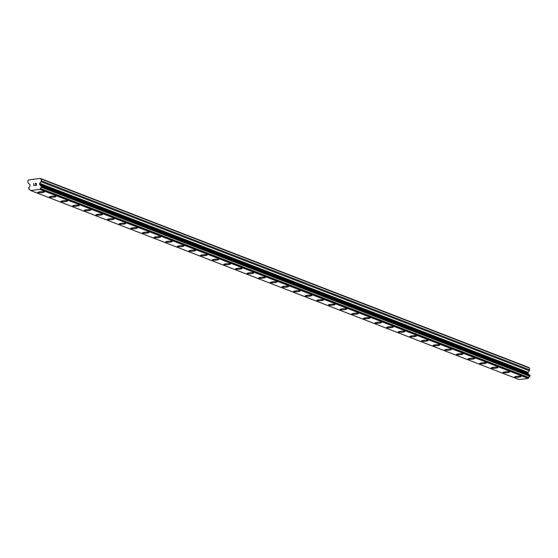 <?xml version="1.0" encoding="UTF-8"?>
<svg xmlns="http://www.w3.org/2000/svg" width="558" height="558" viewBox="0 0 558 558"><rect width="100%" height="100%" fill="white"/><g stroke="black" fill="none" stroke-linecap="round" stroke-linejoin="round"><path stroke-width="0.84" d="M44.396 191.931A3.341 0.516 -4.3 0 1 41.62 192.649A3.341 0.516 -4.3 0 1 37.909 192.58A3.341 0.516 -4.3 0 1 37.735 192.433A3.341 0.516 -4.3 0 1 40.511 191.715A3.341 0.516 -4.3 0 1 44.221 191.792A3.341 0.516 -4.3 0 1 44.396 191.938A3.341 0.516 -4.3 0 1 41.627 192.656A3.341 0.516 -4.3 0 1 37.909 192.587A3.341 0.516 -4.3 0 1 37.735 192.44M56.023 196.437A3.341 0.516 -4.3 0 1 53.247 197.155A3.341 0.516 -4.3 0 1 49.543 197.079A3.341 0.516 -4.3 0 1 49.369 196.939A3.341 0.516 -4.3 0 1 52.138 196.221A3.341 0.516 -4.3 0 1 55.849 196.29A3.341 0.516 -4.3 0 1 56.023 196.437A3.341 0.516 -4.3 0 1 53.254 197.162A3.341 0.516 -4.3 0 1 49.543 197.086A3.341 0.516 -4.3 0 1 49.369 196.939M67.657 200.936A3.341 0.516 -4.3 0 1 64.874 201.654A3.341 0.516 -4.3 0 1 61.171 201.584A3.341 0.516 -4.3 0 1 60.996 201.438A3.341 0.516 -4.3 0 1 63.765 200.72A3.341 0.516 -4.3 0 1 67.483 200.796A3.341 0.516 -4.3 0 1 67.657 200.943A3.341 0.516 -4.3 0 1 64.881 201.661A3.341 0.516 -4.3 0 1 61.171 201.591A3.341 0.516 -4.3 0 1 60.996 201.438M79.285 205.442A3.341 0.516 -4.3 0 1 76.502 206.16A3.341 0.516 -4.3 0 1 72.798 206.083A3.341 0.516 -4.3 0 1 72.624 205.937A3.341 0.516 -4.3 0 1 75.393 205.225A3.341 0.516 -4.3 0 1 79.11 205.295A3.341 0.516 -4.3 0 1 79.285 205.442A3.341 0.516 -4.3 0 1 76.516 206.16A3.341 0.516 -4.3 0 1 72.798 206.09A3.341 0.516 -4.3 0 1 72.624 205.944M90.912 209.941A3.341 0.516 -4.3 0 1 88.129 210.659A3.341 0.516 -4.3 0 1 84.425 210.582A3.341 0.516 -4.3 0 1 84.251 210.443A3.341 0.516 -4.3 0 1 87.02 209.724A3.341 0.516 -4.3 0 1 90.738 209.794A3.341 0.516 -4.3 0 1 90.912 209.941A3.341 0.516 -4.3 0 1 88.143 210.666A3.341 0.516 -4.3 0 1 84.425 210.589A3.341 0.516 -4.3 0 1 84.251 210.443M102.539 214.439A3.341 0.516 -4.3 0 1 99.763 215.158A3.341 0.516 -4.3 0 1 96.053 215.088A3.341 0.516 -4.3 0 1 95.878 214.942A3.341 0.516 -4.3 0 1 98.654 214.223A3.341 0.516 -4.3 0 1 102.365 214.3A3.341 0.516 -4.3 0 1 102.539 214.446A3.341 0.516 -4.3 0 1 99.77 215.165A3.341 0.516 -4.3 0 1 96.053 215.095A3.341 0.516 -4.3 0 1 95.878 214.949M114.167 218.945A3.341 0.516 -4.3 0 1 111.391 219.664A3.341 0.516 -4.3 0 1 107.687 219.587A3.341 0.516 -4.3 0 1 107.513 219.447A3.341 0.516 -4.3 0 1 110.282 218.729A3.341 0.516 -4.3 0 1 113.992 218.799A3.341 0.516 -4.3 0 1 114.174 218.945A3.341 0.516 -4.3 0 1 111.398 219.664A3.341 0.516 -4.3 0 1 107.687 219.594A3.341 0.516 -4.3 0 1 107.513 219.447M125.801 223.444A3.341 0.516 -4.3 0 1 123.018 224.163A3.341 0.516 -4.3 0 1 119.314 224.093A3.341 0.516 -4.3 0 1 119.14 223.946A3.341 0.516 -4.3 0 1 121.909 223.228A3.341 0.516 -4.3 0 1 125.627 223.298A3.341 0.516 -4.3 0 1 125.801 223.451A3.341 0.516 -4.3 0 1 123.025 224.17A3.341 0.516 -4.3 0 1 119.314 224.093A3.341 0.516 -4.3 0 1 119.14 223.946M137.428 227.95A3.341 0.516 -4.3 0 1 134.659 228.668A3.341 0.516 -4.3 0 1 130.942 228.599A3.341 0.516 -4.3 0 1 130.767 228.452A3.341 0.516 -4.3 0 1 133.536 227.727A3.341 0.516 -4.3 0 1 137.254 227.804A3.341 0.516 -4.3 0 1 137.428 227.95A3.341 0.516 -4.3 0 1 134.645 228.661A3.341 0.516 -4.3 0 1 130.942 228.592A3.341 0.516 -4.3 0 1 130.767 228.445M149.056 232.449A3.341 0.516 -4.3 0 1 146.273 233.167A3.341 0.516 -4.3 0 1 142.569 233.091A3.341 0.516 -4.3 0 1 142.395 232.951A3.341 0.516 -4.3 0 1 145.164 232.233A3.341 0.516 -4.3 0 1 148.881 232.302A3.341 0.516 -4.3 0 1 149.056 232.449A3.341 0.516 -4.3 0 1 146.287 233.174A3.341 0.516 -4.3 0 1 142.569 233.098A3.341 0.516 -4.3 0 1 142.395 232.951M160.683 236.948A3.341 0.516 -4.3 0 1 157.907 237.666A3.341 0.516 -4.3 0 1 154.196 237.596A3.341 0.516 -4.3 0 1 154.022 237.45A3.341 0.516 -4.3 0 1 156.798 236.731A3.341 0.516 -4.3 0 1 160.509 236.808A3.341 0.516 -4.3 0 1 160.683 236.955A3.341 0.516 -4.3 0 1 157.914 237.673A3.341 0.516 -4.3 0 1 154.196 237.603A3.341 0.516 -4.3 0 1 154.022 237.45M172.317 241.454A3.341 0.516 -4.3 0 1 169.534 242.172A3.341 0.516 -4.3 0 1 165.831 242.095A3.341 0.516 -4.3 0 1 165.656 241.949A3.341 0.516 -4.3 0 1 168.425 241.237A3.341 0.516 -4.3 0 1 172.136 241.307A3.341 0.516 -4.3 0 1 172.317 241.454A3.341 0.516 -4.3 0 1 169.541 242.172A3.341 0.516 -4.3 0 1 165.831 242.102A3.341 0.516 -4.3 0 1 165.656 241.956M183.945 245.952A3.341 0.516 -4.3 0 1 181.162 246.671A3.341 0.516 -4.3 0 1 177.458 246.594A3.341 0.516 -4.3 0 1 177.284 246.455A3.341 0.516 -4.3 0 1 180.053 245.736A3.341 0.516 -4.3 0 1 183.77 245.806A3.341 0.516 -4.3 0 1 183.945 245.952A3.341 0.516 -4.3 0 1 181.169 246.678A3.341 0.516 -4.3 0 1 177.458 246.601A3.341 0.516 -4.3 0 1 177.284 246.455M195.572 250.451A3.341 0.516 -4.3 0 1 192.789 251.17A3.341 0.516 -4.3 0 1 189.085 251.1A3.341 0.516 -4.3 0 1 188.911 250.954A3.341 0.516 -4.3 0 1 191.68 250.235A3.341 0.516 -4.3 0 1 195.398 250.312A3.341 0.516 -4.3 0 1 195.572 250.458A3.341 0.516 -4.3 0 1 192.803 251.177A3.341 0.516 -4.3 0 1 189.085 251.107A3.341 0.516 -4.3 0 1 188.911 250.961M207.199 254.957A3.341 0.516 -4.3 0 1 204.416 255.676A3.341 0.516 -4.3 0 1 200.713 255.599A3.341 0.516 -4.3 0 1 200.538 255.459A3.341 0.516 -4.3 0 1 203.314 254.741A3.341 0.516 -4.3 0 1 207.025 254.811A3.341 0.516 -4.3 0 1 207.199 254.957A3.341 0.516 -4.3 0 1 204.43 255.676A3.341 0.516 -4.3 0 1 200.713 255.606A3.341 0.516 -4.3 0 1 200.538 255.459M218.827 259.456A3.341 0.516 -4.3 0 1 216.051 260.174A3.341 0.516 -4.3 0 1 212.34 260.105A3.341 0.516 -4.3 0 1 212.166 259.958A3.341 0.516 -4.3 0 1 214.942 259.24A3.341 0.516 -4.3 0 1 218.652 259.31A3.341 0.516 -4.3 0 1 218.827 259.463A3.341 0.516 -4.3 0 1 216.058 260.181A3.341 0.516 -4.3 0 1 212.347 260.105A3.341 0.516 -4.3 0 1 212.166 259.958M230.461 263.962A3.341 0.516 -4.3 0 1 227.678 264.673A3.341 0.516 -4.3 0 1 223.974 264.604A3.341 0.516 -4.3 0 1 223.8 264.457A3.341 0.516 -4.3 0 1 226.569 263.739A3.341 0.516 -4.3 0 1 230.28 263.815A3.341 0.516 -4.3 0 1 230.461 263.962A3.341 0.516 -4.3 0 1 227.685 264.68A3.341 0.516 -4.3 0 1 223.974 264.611A3.341 0.516 -4.3 0 1 223.8 264.464M242.088 268.461A3.341 0.516 -4.3 0 1 239.305 269.179A3.341 0.516 -4.3 0 1 235.602 269.102A3.341 0.516 -4.3 0 1 235.427 268.963A3.341 0.516 -4.3 0 1 238.196 268.245A3.341 0.516 -4.3 0 1 241.914 268.314A3.341 0.516 -4.3 0 1 242.088 268.461A3.341 0.516 -4.3 0 1 239.312 269.186A3.341 0.516 -4.3 0 1 235.602 269.109A3.341 0.516 -4.3 0 1 235.427 268.963M253.716 272.96A3.341 0.516 -4.3 0 1 250.933 273.678A3.341 0.516 -4.3 0 1 247.229 273.608A3.341 0.516 -4.3 0 1 247.054 273.462A3.341 0.516 -4.3 0 1 249.824 272.743A3.341 0.516 -4.3 0 1 253.541 272.82A3.341 0.516 -4.3 0 1 253.716 272.967A3.341 0.516 -4.3 0 1 250.947 273.685A3.341 0.516 -4.3 0 1 247.229 273.615A3.341 0.516 -4.3 0 1 247.054 273.462M265.343 277.466A3.341 0.516 -4.3 0 1 262.56 278.184A3.341 0.516 -4.3 0 1 258.856 278.107A3.341 0.516 -4.3 0 1 258.682 277.961A3.341 0.516 -4.3 0 1 261.458 277.249A3.341 0.516 -4.3 0 1 265.169 277.319A3.341 0.516 -4.3 0 1 265.343 277.466A3.341 0.516 -4.3 0 1 262.574 278.184A3.341 0.516 -4.3 0 1 258.856 278.114A3.341 0.516 -4.3 0 1 258.682 277.968M276.97 281.964A3.341 0.516 -4.3 0 1 274.194 282.683A3.341 0.516 -4.3 0 1 270.484 282.606A3.341 0.516 -4.3 0 1 270.309 282.467A3.341 0.516 -4.3 0 1 273.085 281.748A3.341 0.516 -4.3 0 1 276.796 281.818A3.341 0.516 -4.3 0 1 276.97 281.964A3.341 0.516 -4.3 0 1 274.201 282.69A3.341 0.516 -4.3 0 1 270.49 282.613A3.341 0.516 -4.3 0 1 270.309 282.467M288.605 286.47A3.341 0.516 -4.3 0 1 285.829 287.189A3.341 0.516 -4.3 0 1 282.118 287.119A3.341 0.516 -4.3 0 1 281.943 286.972A3.341 0.516 -4.3 0 1 284.713 286.247A3.341 0.516 -4.3 0 1 288.43 286.324A3.341 0.516 -4.3 0 1 288.605 286.47A3.341 0.516 -4.3 0 1 285.822 287.182A3.341 0.516 -4.3 0 1 282.118 287.112A3.341 0.516 -4.3 0 1 281.943 286.965M300.232 290.969A3.341 0.516 -4.3 0 1 297.449 291.688A3.341 0.516 -4.3 0 1 293.745 291.611A3.341 0.516 -4.3 0 1 293.571 291.471A3.341 0.516 -4.3 0 1 296.34 290.753A3.341 0.516 -4.3 0 1 300.058 290.823A3.341 0.516 -4.3 0 1 300.232 290.969A3.341 0.516 -4.3 0 1 297.463 291.688A3.341 0.516 -4.3 0 1 293.745 291.618A3.341 0.516 -4.3 0 1 293.571 291.471M311.859 295.468A3.341 0.516 -4.3 0 1 309.076 296.186A3.341 0.516 -4.3 0 1 305.372 296.117A3.341 0.516 -4.3 0 1 305.198 295.97A3.341 0.516 -4.3 0 1 307.967 295.252A3.341 0.516 -4.3 0 1 311.685 295.322A3.341 0.516 -4.3 0 1 311.859 295.475A3.341 0.516 -4.3 0 1 309.09 296.193A3.341 0.516 -4.3 0 1 305.372 296.117A3.341 0.516 -4.3 0 1 305.198 295.97M323.487 299.974A3.341 0.516 -4.3 0 1 320.704 300.685A3.341 0.516 -4.3 0 1 317 300.616A3.341 0.516 -4.3 0 1 316.825 300.469A3.341 0.516 -4.3 0 1 319.601 299.751A3.341 0.516 -4.3 0 1 323.312 299.827A3.341 0.516 -4.3 0 1 323.487 299.974A3.341 0.516 -4.3 0 1 320.717 300.692A3.341 0.516 -4.3 0 1 317 300.623A3.341 0.516 -4.3 0 1 316.825 300.476M335.114 304.473A3.341 0.516 -4.3 0 1 332.338 305.191A3.341 0.516 -4.3 0 1 328.627 305.114A3.341 0.516 -4.3 0 1 328.453 304.975A3.341 0.516 -4.3 0 1 331.229 304.256A3.341 0.516 -4.3 0 1 334.94 304.326A3.341 0.516 -4.3 0 1 335.114 304.473A3.341 0.516 -4.3 0 1 332.345 305.198A3.341 0.516 -4.3 0 1 328.634 305.121A3.341 0.516 -4.3 0 1 328.453 304.975M346.748 308.972A3.341 0.516 -4.3 0 1 343.965 309.69A3.341 0.516 -4.3 0 1 340.261 309.62A3.341 0.516 -4.3 0 1 340.087 309.474A3.341 0.516 -4.3 0 1 342.856 308.755A3.341 0.516 -4.3 0 1 346.574 308.832A3.341 0.516 -4.3 0 1 346.748 308.979A3.341 0.516 -4.3 0 1 343.972 309.697A3.341 0.516 -4.3 0 1 340.261 309.627A3.341 0.516 -4.3 0 1 340.087 309.474M358.375 313.477A3.341 0.516 -4.3 0 1 355.592 314.196A3.341 0.516 -4.3 0 1 351.889 314.119A3.341 0.516 -4.3 0 1 351.714 313.973A3.341 0.516 -4.3 0 1 354.483 313.261A3.341 0.516 -4.3 0 1 358.201 313.331A3.341 0.516 -4.3 0 1 358.375 313.477A3.341 0.516 -4.3 0 1 355.606 314.196A3.341 0.516 -4.3 0 1 351.889 314.126A3.341 0.516 -4.3 0 1 351.714 313.98M370.003 317.976A3.341 0.516 -4.3 0 1 367.22 318.695A3.341 0.516 -4.3 0 1 363.516 318.618A3.341 0.516 -4.3 0 1 363.342 318.478A3.341 0.516 -4.3 0 1 366.111 317.76A3.341 0.516 -4.3 0 1 369.828 317.83A3.341 0.516 -4.3 0 1 370.003 317.976A3.341 0.516 -4.3 0 1 367.234 318.702A3.341 0.516 -4.3 0 1 363.516 318.625A3.341 0.516 -4.3 0 1 363.342 318.478M381.63 322.475A3.341 0.516 -4.3 0 1 378.854 323.194A3.341 0.516 -4.3 0 1 375.143 323.124A3.341 0.516 -4.3 0 1 374.969 322.977A3.341 0.516 -4.3 0 1 377.745 322.259A3.341 0.516 -4.3 0 1 381.456 322.336A3.341 0.516 -4.3 0 1 381.63 322.482A3.341 0.516 -4.3 0 1 378.861 323.201A3.341 0.516 -4.3 0 1 375.143 323.131A3.341 0.516 -4.3 0 1 374.969 322.984M393.257 326.981A3.341 0.516 -4.3 0 1 390.481 327.699A3.341 0.516 -4.3 0 1 386.778 327.623A3.341 0.516 -4.3 0 1 386.596 327.483A3.341 0.516 -4.3 0 1 389.372 326.765A3.341 0.516 -4.3 0 1 393.083 326.835A3.341 0.516 -4.3 0 1 393.257 326.981A3.341 0.516 -4.3 0 1 390.488 327.699A3.341 0.516 -4.3 0 1 386.778 327.63A3.341 0.516 -4.3 0 1 386.603 327.483M404.892 331.48A3.341 0.516 -4.3 0 1 402.109 332.198A3.341 0.516 -4.3 0 1 398.405 332.129A3.341 0.516 -4.3 0 1 398.231 331.982A3.341 0.516 -4.3 0 1 401 331.264A3.341 0.516 -4.3 0 1 404.717 331.333A3.341 0.516 -4.3 0 1 404.892 331.487A3.341 0.516 -4.3 0 1 402.116 332.205A3.341 0.516 -4.3 0 1 398.405 332.129A3.341 0.516 -4.3 0 1 398.231 331.982M416.519 335.986A3.341 0.516 -4.3 0 1 413.736 336.697A3.341 0.516 -4.3 0 1 410.032 336.627A3.341 0.516 -4.3 0 1 409.858 336.481A3.341 0.516 -4.3 0 1 412.627 335.763A3.341 0.516 -4.3 0 1 416.345 335.839A3.341 0.516 -4.3 0 1 416.519 335.986A3.341 0.516 -4.3 0 1 413.75 336.704A3.341 0.516 -4.3 0 1 410.032 336.634A3.341 0.516 -4.3 0 1 409.858 336.488M428.146 340.485A3.341 0.516 -4.3 0 1 425.363 341.203A3.341 0.516 -4.3 0 1 421.66 341.126A3.341 0.516 -4.3 0 1 421.485 340.987A3.341 0.516 -4.3 0 1 424.254 340.268A3.341 0.516 -4.3 0 1 427.972 340.338A3.341 0.516 -4.3 0 1 428.146 340.485A3.341 0.516 -4.3 0 1 425.377 341.21A3.341 0.516 -4.3 0 1 421.66 341.133A3.341 0.516 -4.3 0 1 421.485 340.987M439.774 344.983A3.341 0.516 -4.3 0 1 436.998 345.702A3.341 0.516 -4.3 0 1 433.287 345.632A3.341 0.516 -4.3 0 1 433.113 345.486A3.341 0.516 -4.3 0 1 435.889 344.767A3.341 0.516 -4.3 0 1 439.599 344.844A3.341 0.516 -4.3 0 1 439.774 344.99A3.341 0.516 -4.3 0 1 437.005 345.709A3.341 0.516 -4.3 0 1 433.287 345.639A3.341 0.516 -4.3 0 1 433.113 345.486M451.401 349.489A3.341 0.516 -4.3 0 1 448.632 350.208A3.341 0.516 -4.3 0 1 444.921 350.138A3.341 0.516 -4.3 0 1 444.747 349.992A3.341 0.516 -4.3 0 1 447.516 349.273A3.341 0.516 -4.3 0 1 451.227 349.343A3.341 0.516 -4.3 0 1 451.401 349.489A3.341 0.516 -4.3 0 1 448.625 350.208A3.341 0.516 -4.3 0 1 444.921 350.131A3.341 0.516 -4.3 0 1 444.747 349.985M463.035 353.988A3.341 0.516 -4.3 0 1 460.252 354.707A3.341 0.516 -4.3 0 1 456.549 354.63A3.341 0.516 -4.3 0 1 456.374 354.49A3.341 0.516 -4.3 0 1 459.143 353.772A3.341 0.516 -4.3 0 1 462.861 353.842A3.341 0.516 -4.3 0 1 463.035 353.988A3.341 0.516 -4.3 0 1 460.259 354.714A3.341 0.516 -4.3 0 1 456.549 354.637A3.341 0.516 -4.3 0 1 456.374 354.49M474.663 358.487A3.341 0.516 -4.3 0 1 471.88 359.206A3.341 0.516 -4.3 0 1 468.176 359.136A3.341 0.516 -4.3 0 1 468.002 358.989A3.341 0.516 -4.3 0 1 470.771 358.271A3.341 0.516 -4.3 0 1 474.488 358.348A3.341 0.516 -4.3 0 1 474.663 358.494A3.341 0.516 -4.3 0 1 471.894 359.212A3.341 0.516 -4.3 0 1 468.176 359.143A3.341 0.516 -4.3 0 1 468.002 358.996M486.29 362.993A3.341 0.516 -4.3 0 1 483.507 363.711A3.341 0.516 -4.3 0 1 479.803 363.635A3.341 0.516 -4.3 0 1 479.629 363.495A3.341 0.516 -4.3 0 1 482.398 362.777A3.341 0.516 -4.3 0 1 486.116 362.846A3.341 0.516 -4.3 0 1 486.29 362.993A3.341 0.516 -4.3 0 1 483.521 363.711A3.341 0.516 -4.3 0 1 479.803 363.642A3.341 0.516 -4.3 0 1 479.629 363.495M497.917 367.492A3.341 0.516 -4.3 0 1 495.141 368.21A3.341 0.516 -4.3 0 1 491.431 368.14A3.341 0.516 -4.3 0 1 491.256 367.994A3.341 0.516 -4.3 0 1 494.032 367.276A3.341 0.516 -4.3 0 1 497.743 367.352A3.341 0.516 -4.3 0 1 497.917 367.499A3.341 0.516 -4.3 0 1 495.148 368.217A3.341 0.516 -4.3 0 1 491.431 368.14A3.341 0.516 -4.3 0 1 491.256 367.994M509.545 371.998A3.341 0.516 -4.3 0 1 506.769 372.709A3.341 0.516 -4.3 0 1 503.065 372.639A3.341 0.516 -4.3 0 1 502.891 372.493A3.341 0.516 -4.3 0 1 505.66 371.781A3.341 0.516 -4.3 0 1 509.37 371.851A3.341 0.516 -4.3 0 1 509.545 371.998A3.341 0.516 -4.3 0 1 506.776 372.716A3.341 0.516 -4.3 0 1 503.065 372.646A3.341 0.516 -4.3 0 1 502.891 372.5M521.179 376.497A3.341 0.516 -4.3 0 1 518.396 377.215A3.341 0.516 -4.3 0 1 514.692 377.138A3.341 0.516 -4.3 0 1 514.518 376.999A3.341 0.516 -4.3 0 1 517.287 376.28A3.341 0.516 -4.3 0 1 521.005 376.35A3.341 0.516 -4.3 0 1 521.179 376.497A3.341 0.516 -4.3 0 1 518.403 377.222A3.341 0.516 -4.3 0 1 514.692 377.145A3.341 0.516 -4.3 0 1 514.518 376.999M528.963 374.788A1.214 1.144 -68.8 0 1 528.67 374.216L528.252 373.832A0.607 0.572 -68.8 0 1 528.049 373.428L528.001 372.786A0.607 0.572 -68.8 0 1 528.14 372.339L529.361 370.784A1.214 1.144 -68.8 0 0 529.64 369.898L529.5 368.12L528.761 367.485L40.35 178.427L41.097 179.055L41.229 180.834A1.214 1.144 111.2 0 1 40.957 181.72L39.73 183.282A0.607 0.572 -68.8 0 0 39.59 183.721L39.639 184.363A0.607 0.572 -68.8 0 0 39.841 184.768L40.26 185.158A1.214 1.144 -68.8 0 0 41.362 186.058L41.459 187.328A1.214 1.144 -68.8 0 0 40.511 188.492L39.82 189.364L30.69 190.515L29.881 189.832A1.214 1.144 -68.8 0 0 28.779 188.925L28.681 187.655A1.214 1.144 -68.8 0 0 29.63 186.498L29.979 186.009A0.607 0.572 -68.8 0 0 30.118 185.563L30.069 184.921A0.607 0.572 -68.8 0 0 29.867 184.524L28.43 183.296A1.214 1.144 111.2 0 1 28.033 182.494L27.9 180.715L28.535 179.913L40.35 178.427M519.093 379.573L30.69 190.515L518.996 379.559L528.224 378.422L528.921 377.557A1.214 1.144 -68.8 0 1 529.863 376.392L529.87 375.136L41.55 186.135M36.298 185.291L36.235 184.447L36.298 185.291L35.259 185.423L36.298 185.291M36.235 184.447L35.67 184.517L36.235 184.447M35.656 184.377L36.221 184.307L35.656 184.377M36.221 184.307L36.158 183.463L36.228 184.307M36.158 183.463L35.119 183.596L36.158 183.463M36.284 183.303L35.112 183.449L36.284 183.303L36.444 185.416L35.273 185.563M34.303 185.123L33.829 185.744L33.668 183.631L33.829 185.744M33.668 183.631L33.94 185.451L33.668 183.631M33.313 179.613L32.72 179.383M529.5 368.12L41.097 179.055M528.524 374.062L40.113 184.998M528.67 374.216L40.26 185.158M528.224 378.422L39.82 189.364M529.64 369.898L41.229 180.834M529.361 370.784L40.957 181.72M528.14 372.339L39.73 183.282M528.001 372.786L39.59 183.721M528.049 373.428L39.639 184.363M528.252 373.832L39.841 184.768M530.051 375.388L41.641 186.323M530.1 376.064L41.69 187M529.863 376.392L41.459 187.328M528.921 377.557L40.511 188.492M528.851 377.738L40.441 188.674M528.391 378.317L39.981 189.253M29.546 189.225L28.779 188.925M529.87 375.136L41.466 186.079M518.996 379.559L30.585 190.494M29.581 189.26L28.674 188.911"/></g></svg>
